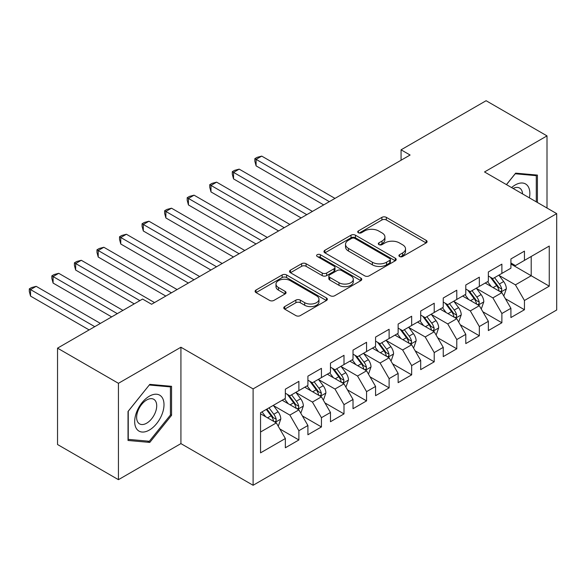 <?xml version="1.0" encoding="UTF-8"?>
<svg xmlns="http://www.w3.org/2000/svg" width="586" height="586" viewBox="0 0 586 586"><rect width="100%" height="100%" fill="white"/><g stroke="black" fill="none" stroke-linecap="round" stroke-linejoin="round"><path stroke-width="0.88" d="M399.549 256.507A2.19 1.267 0 0 0 402.648 256.507L426.176 242.926A3.128 1.809 0 0 0 427.091 241.652A3.128 1.809 0 0 0 426.176 240.37L386.32 217.362A3.128 1.809 0 0 0 381.896 217.362L358.368 230.943A2.19 1.267 0 0 0 357.724 231.836A2.19 1.267 0 0 0 358.368 232.737A2.19 1.267 0 0 0 361.467 232.737L364.514 230.979A10.021 5.787 0 0 1 378.681 230.979L382.006 232.891A10.021 5.787 0 0 1 384.936 236.986A10.021 5.787 0 0 1 382.006 241.073L378.959 242.831A2.19 1.267 0 0 0 378.314 243.725A2.19 1.267 0 0 0 378.959 244.618A2.19 1.267 0 0 0 382.057 244.618L385.105 242.86A10.021 5.787 0 0 1 399.271 242.86L402.597 244.78A10.021 5.787 0 0 1 405.527 248.874A10.021 5.787 0 0 1 402.597 252.962L399.549 254.72A2.19 1.267 0 0 0 398.905 255.613A2.19 1.267 0 0 0 399.549 256.507L399.549 254.72M284.701 306.588A3.128 1.809 0 0 0 283.778 307.862A3.128 1.809 0 0 0 284.701 309.144L295.879 315.598A3.128 1.809 0 0 0 300.303 315.598L326.431 300.515A3.128 1.809 0 0 0 327.347 299.234A3.128 1.809 0 0 0 326.431 297.959L286.583 274.951A3.128 1.809 0 0 0 282.152 274.951L256.023 290.033A3.128 1.809 0 0 0 255.108 291.308A3.128 1.809 0 0 0 256.023 292.59L269.531 300.384A3.128 1.809 0 0 0 273.962 300.384L285.14 293.93A3.128 1.809 0 0 0 286.056 292.648A3.128 1.809 0 0 0 285.14 291.374L278.445 287.506A8.372 4.835 0 0 1 275.991 284.085A8.372 4.835 0 0 1 281.163 279.617A8.372 4.835 0 0 1 290.29 280.665L316.528 295.813A8.372 4.835 0 0 1 318.974 299.234A8.372 4.835 0 0 1 313.81 303.702A8.372 4.835 0 0 1 304.676 302.654L300.303 300.127A3.128 1.809 0 0 0 295.879 300.127L284.701 306.588L284.701 309.144M118.438 383.31L118.438 479.678L180.92 443.609L180.92 347.234L118.438 383.31L57.538 348.15L142.574 299.058L151.598 304.266L410.09 155.026L401.066 149.818L401.066 160.234M180.92 347.234L253.101 388.906L556.7 213.626L556.7 309.994L253.101 485.281L253.101 388.906M547.002 208.03L547.002 135.886L484.519 171.954L556.7 213.626M547.002 135.886L486.102 100.719L401.066 149.818M364.734 275.845A3.128 1.809 0 0 0 369.165 275.845L395.286 260.763A3.128 1.809 0 0 0 396.202 259.481A3.128 1.809 0 0 0 395.286 258.206L355.438 235.191A3.128 1.809 0 0 0 351.007 235.191L324.886 250.281A3.128 1.809 0 0 0 323.963 251.555A3.128 1.809 0 0 0 324.886 252.837L364.734 275.845M318.117 256.983A2.19 1.267 0 0 1 320.344 257.291L320.344 254.69L360.859 278.079A3.128 1.809 0 0 1 361.774 279.361A3.128 1.809 0 0 1 360.859 280.635L334.738 295.718A3.128 1.809 0 0 1 330.306 295.718L290.451 272.71L290.451 270.153A3.128 1.809 0 0 0 289.535 271.435A3.128 1.809 0 0 0 290.451 272.71M290.451 270.153L301.636 263.7A3.128 1.809 0 0 1 306.06 263.7L322.227 273.032A3.128 1.809 0 0 0 326.651 273.032L334.071 268.747A3.128 1.809 0 0 0 334.987 267.472A3.128 1.809 0 0 0 334.071 266.19L317.246 256.478A2.19 1.267 0 0 1 316.601 255.584A2.19 1.267 0 0 1 317.956 254.412A2.19 1.267 0 0 1 320.344 254.69M510.911 264.022L531.209 275.742L531.209 256.47L549.258 246.054L524.448 260.382L524.448 251.13L510.911 258.946L510.911 268.19L501.887 273.398L501.887 264.154L488.358 271.97L488.358 281.214L479.333 286.422L479.333 277.178L465.797 284.994L465.797 294.238L456.78 299.446L456.78 290.202L443.243 298.01L443.243 307.262L434.219 312.47L434.219 303.226L420.689 311.034L420.689 320.278L411.665 325.494L411.665 316.242L398.136 324.058L398.136 333.302L389.111 338.51L389.111 329.266L375.575 337.082L375.575 346.326L366.558 351.534L366.558 342.29L353.021 350.106L353.021 359.35L343.997 364.558L343.997 355.314L330.467 363.122L330.467 372.374L321.443 377.582L321.443 368.338L307.906 376.146L307.906 385.398L298.889 390.606L298.889 381.354L285.353 389.17L285.353 398.414L260.543 412.742L260.543 452.853L285.353 438.526L276.328 422.902L260.543 413.782M549.258 246.054L549.258 286.166L524.448 300.486L515.424 284.862L499.067 275.42M505.388 298.728L524.448 309.738L524.448 300.486M524.448 309.738L510.911 317.546L510.911 308.302L501.887 313.51L492.87 297.886L476.513 288.444M482.827 311.752L501.887 322.754L501.887 313.51M501.887 322.754L488.358 330.57L488.358 321.326L479.333 326.534L470.309 310.91L453.96 301.468M460.274 324.776L479.333 335.778L479.333 326.534M479.333 335.778L465.797 343.594L465.797 334.35L456.78 339.558L447.755 323.926L431.399 314.484M437.72 337.8L456.78 348.802L456.78 339.558M456.78 348.802L443.243 356.618L443.243 347.366L434.219 352.582L425.202 336.95L408.845 327.508M415.159 350.824L434.219 361.826L434.219 352.582M434.219 361.826L420.689 369.634L420.689 360.39L411.665 365.598L402.641 349.974L386.291 340.532M392.605 363.84L411.665 374.85L411.665 365.598M411.665 374.85L398.136 382.658L398.136 373.414L389.111 378.622L380.087 362.998L363.738 353.556M370.052 376.864L389.111 387.866L389.111 378.622M389.111 387.866L375.575 395.682L375.575 386.438L366.558 391.646L357.533 376.022L341.177 366.58M347.498 389.888L366.558 400.89L366.558 391.646M366.558 400.89L353.021 408.706L353.021 399.462L343.997 404.67L334.98 389.038L318.623 379.596M324.937 402.912L343.997 413.914L343.997 404.67M343.997 413.914L330.467 421.73L330.467 412.478L321.443 417.693L312.419 402.062L296.069 392.62M302.383 415.935L321.443 426.938L321.443 417.693M321.443 426.938L307.906 434.753L307.906 425.502L298.889 430.71L289.865 415.086L273.508 405.644M279.83 428.952L298.889 439.961L298.889 430.71M298.889 439.961L285.353 447.77L285.353 438.526M285.353 393.206L289.865 395.814L298.889 390.606M260.543 432.014L276.328 422.902M307.906 380.182L312.419 382.79L321.443 377.582M289.865 415.086L298.889 409.878L282.196 400.238M307.906 425.502L298.889 409.878M330.467 367.166L334.98 369.766L343.997 364.558M312.419 402.062L321.443 396.854L304.749 387.214M330.467 412.478L321.443 396.854M353.021 354.142L357.533 356.742L366.558 351.534M334.98 389.038L343.997 383.83L327.31 374.198M353.021 399.462L343.997 383.83M375.575 341.118L380.087 343.726L389.111 338.51M357.533 376.022L366.558 370.806L349.864 361.174M375.575 386.438L366.558 370.806M398.136 328.094L402.641 330.702L411.665 325.494M380.087 362.998L389.111 357.79L372.418 348.15M398.136 373.414L389.111 357.79M420.689 315.07L425.202 317.678L434.219 312.47M402.641 349.974L411.665 344.766L394.971 335.126M420.689 360.39L411.665 344.766M443.243 302.054L447.755 304.654L456.78 299.446M425.202 336.95L434.219 331.742L417.532 322.102M443.243 347.366L434.219 331.742M465.797 289.03L470.309 291.63L479.333 286.422M447.755 323.926L456.78 318.718L440.086 309.086M465.797 334.35L456.78 318.718M488.358 276.006L492.87 278.606L501.887 273.398M470.309 310.91L479.333 305.694L462.64 296.062M488.358 321.326L479.333 305.694M510.911 262.982L515.424 265.59L524.448 260.382M492.87 297.886L501.887 292.678L485.201 283.038M510.911 308.302L501.887 292.678M57.538 348.15L57.538 444.518L118.438 479.678M180.92 443.609L253.101 485.281M515.424 284.862L531.209 275.742L549.258 286.166M537.413 202.492L537.413 175.089L515.651 173.148L506.436 184.605M171.559 415.335L171.559 386.313L149.796 384.372L128.026 411.445L128.026 440.467L149.796 442.415L171.559 415.335L170.431 414.683M400.428 256.822L402.597 255.569A10.021 5.787 0 0 0 405.527 251.475L405.527 248.874M384.936 236.986L384.936 239.586A10.021 5.787 0 0 1 382.006 243.681L379.838 244.933M426.132 242.948L386.32 219.97A3.128 1.809 0 0 0 381.896 219.97L359.247 233.045M395.242 260.785L355.438 237.799A3.128 1.809 0 0 0 351.007 237.799L324.922 252.859M389.756 260.374A2.19 1.267 0 0 0 390.393 259.481A2.19 1.267 0 0 0 389.756 258.587L354.772 238.392A2.19 1.267 0 0 0 351.673 238.392L348.465 240.245A10.021 5.787 0 0 0 345.528 244.333A10.021 5.787 0 0 0 348.465 248.427L372.374 262.228A10.021 5.787 0 0 0 386.54 262.228L389.756 260.374L389.756 262.982A2.19 1.267 0 0 0 390.393 262.089L390.393 259.481M345.528 244.333L345.528 246.94A10.021 5.787 0 0 0 348.465 251.028L348.465 248.427M389.756 262.982L386.54 264.835A10.021 5.787 0 0 1 372.374 264.835L348.465 251.028M290.495 272.732L301.636 266.3L301.636 263.7M334.987 267.472L334.987 270.073A3.128 1.809 0 0 1 334.071 271.355L326.651 275.632A3.128 1.809 0 0 1 322.227 275.632L306.06 266.3A3.128 1.809 0 0 0 301.636 266.3M320.344 257.291L360.815 280.657M338.994 282.716A8.372 4.835 0 0 0 348.121 283.763A8.372 4.835 0 0 0 353.292 279.295A8.372 4.835 0 0 0 350.838 275.874L341.601 270.534A3.128 1.809 0 0 0 337.17 270.534L329.75 274.819A3.128 1.809 0 0 0 328.834 276.101A3.128 1.809 0 0 0 329.75 277.376L338.994 282.716L338.994 285.316A8.372 4.835 0 0 0 348.121 286.364A8.372 4.835 0 0 0 353.292 281.895L353.292 279.295M328.834 276.101L328.834 278.702A3.128 1.809 0 0 0 329.75 279.983L329.75 277.376M338.994 285.316L329.75 279.983M318.974 299.234L318.974 301.841A8.372 4.835 0 0 1 313.81 306.31A8.372 4.835 0 0 1 304.676 305.255L300.303 302.735A3.128 1.809 0 0 0 295.879 302.735L284.737 309.166M275.991 284.085L275.991 286.693A8.372 4.835 0 0 0 278.445 290.114L278.445 287.506M285.096 293.952L278.445 290.114M326.387 300.537L286.583 277.552A3.128 1.809 0 0 0 282.152 277.552L256.067 292.612M147.496 441.09L149.796 442.415M503.557 295.564L504.099 295.256L506.355 288.744A8.453 4.878 -120 0 0 503.66 281.544L498.862 275.149M491.229 286.517L487.589 281.661M485.882 283.434L485.472 282.884M334.972 198.39L261.737 156.11L256.097 159.363L256.097 165.875L323.699 204.902M500.298 291.755L501.609 290.575L501.792 289.103A8.453 4.878 -120 0 0 499.375 284.02L494.577 277.625M491.844 278.02L497.763 285.917A4.307 2.483 60 0 1 498.547 287.228L501.792 289.103M490.357 277.163L496.664 285.58A8.453 4.878 60 0 1 499.082 290.663L499.257 291.154M256.097 165.875L254.859 161.253L254.859 158.645L329.339 201.65M254.859 158.645L257.115 157.348L261.737 156.11M481.003 308.588L481.546 308.273L483.802 301.761A8.453 4.878 -120 0 0 481.099 294.568L476.308 288.173M468.675 299.541L465.035 294.677M463.328 296.457L462.911 295.901M312.419 211.414L239.183 169.127L233.543 172.387L233.543 178.898L301.138 217.926M477.744 304.779L479.048 303.599L479.238 302.127A8.453 4.878 -120 0 0 476.814 297.043L472.023 290.641M469.291 291.044L475.209 298.941A4.307 2.483 60 0 1 475.993 300.252L479.238 302.127M467.804 290.187L474.111 298.604A8.453 4.878 60 0 1 476.528 303.687L476.696 304.178M233.543 178.898L232.305 174.276L232.305 171.669L306.778 214.666M232.305 171.669L234.561 170.365L239.183 169.127M458.45 321.611L458.992 321.296L461.241 314.785A8.453 4.878 -120 0 0 458.545 307.591L453.754 301.189M446.114 312.565L442.474 307.701M440.775 309.481L440.357 308.925M289.865 224.438L216.63 182.151L210.989 185.41L210.989 191.922L278.584 230.95M455.183 317.802L456.494 316.623L456.677 315.143A8.453 4.878 -120 0 0 454.26 310.06L449.469 303.665M446.73 304.068L452.648 311.964A4.307 2.483 60 0 1 453.432 313.276L456.677 315.143M445.243 303.204L451.55 311.627A8.453 4.878 60 0 1 453.974 316.711L454.143 317.202M210.989 191.922L209.744 187.3L209.744 184.693L284.225 227.69M209.744 184.693L212 183.389L216.63 182.151M529.407 197.87A20.737 11.969 120 0 0 527.891 186.114A20.737 11.969 120 0 0 511.585 187.586M522.551 193.907A14.196 8.197 120 0 0 521.218 189.556A14.196 8.197 120 0 0 519.628 188.077A14.196 8.197 120 0 0 513.109 188.458M515.153 173.764L536.285 175.675L536.285 201.84M534.886 174.862L536.285 175.675M506.48 184.634L515.197 173.786M136.648 428.93A20.737 11.969 120 0 0 156.674 423.561A20.737 11.969 120 0 0 162.036 397.337A20.737 11.969 120 0 0 142.01 402.707A20.737 11.969 120 0 0 136.648 428.93M137.981 422.403A14.196 8.197 120 0 0 139.578 423.883A14.196 8.197 120 0 0 152.785 417.261A14.196 8.197 120 0 0 155.363 400.78A14.196 8.197 120 0 0 153.766 399.3A14.196 8.197 120 0 0 140.559 405.922A14.196 8.197 120 0 0 137.981 422.403M149.342 385.009L170.431 386.899L170.431 415.02L149.342 441.251L128.253 439.368L128.253 411.247L149.298 384.987M169.032 386.086L170.431 386.899M435.889 334.635L436.431 334.32L438.687 327.808A8.453 4.878 -120 0 0 435.991 320.608L431.201 314.213M423.561 325.589L419.92 320.725M418.214 322.505L417.803 321.948M267.311 237.462L194.069 195.175L188.428 198.434L188.428 204.939L256.031 243.974M432.629 330.819L433.94 329.647L434.123 328.167A8.453 4.878 -120 0 0 431.706 323.084L426.916 316.689M424.176 317.085L430.095 324.988A4.307 2.483 60 0 1 430.878 326.292L434.123 328.167M422.689 316.228L428.996 324.644A8.453 4.878 60 0 1 431.413 329.735L431.589 330.218M188.428 204.939L187.19 200.317L187.19 197.716L261.671 240.714M187.19 197.716L189.446 196.413L194.069 195.175M413.335 347.659L413.877 347.344L416.133 340.832A8.453 4.878 -120 0 0 413.43 333.632L408.64 327.237M401.007 338.613L397.367 333.749M395.66 335.522L395.25 334.972M244.75 250.478L171.515 208.198L165.875 211.451L165.875 217.963L233.477 256.99M410.075 343.843L411.379 342.663L411.57 341.191A8.453 4.878 -120 0 0 409.145 336.108L404.355 329.713M401.622 330.108L407.541 338.012A4.307 2.483 60 0 1 408.325 339.316L411.57 341.191M400.135 329.251L406.442 337.668A8.453 4.878 60 0 1 408.86 342.751L409.035 343.242M165.875 217.963L164.637 213.341L164.637 210.74L239.11 253.738M164.637 210.74L166.893 209.436L171.515 208.198M390.781 360.676L391.323 360.368L393.572 353.856A8.453 4.878 -120 0 0 390.877 346.656L386.086 340.261M378.453 351.629L374.806 346.773M373.106 348.545L372.689 347.996M222.197 263.502L148.961 221.222L143.321 224.475L143.321 230.987L210.916 270.014M387.514 356.867L388.826 355.687L389.009 354.215A8.453 4.878 -120 0 0 386.592 349.131L381.801 342.737M379.069 343.132L384.987 351.029A4.307 2.483 60 0 1 385.764 352.34L389.009 354.215M377.582 342.275L383.889 350.692A8.453 4.878 60 0 1 386.306 355.775L386.474 356.266M143.321 230.987L142.076 226.364L142.076 223.757L216.556 266.762M142.076 223.757L144.332 222.46L148.961 221.222M368.22 373.7L368.762 373.385L371.019 366.873A8.453 4.878 -120 0 0 368.323 359.679L363.532 353.285M355.892 364.653L352.252 359.789M350.553 361.569L350.135 361.013M199.643 276.526L126.4 234.246L120.767 237.498L120.767 244.01L188.362 283.038M364.961 369.891L366.272 368.711L366.455 367.239A8.453 4.878 -120 0 0 364.038 362.155L359.247 355.753M356.508 356.156L362.426 364.053A4.307 2.483 60 0 1 363.21 365.364L366.455 367.239M355.021 355.299L361.328 363.716A8.453 4.878 60 0 1 363.752 368.799L363.921 369.29M120.767 244.01L119.522 239.388L119.522 236.781L194.003 279.778M119.522 236.781L121.778 235.477L126.4 234.246M345.667 386.723L346.209 386.408L348.465 379.896A8.453 4.878 -120 0 0 345.769 372.703L340.971 366.301M333.339 377.677L329.698 372.813M327.992 374.593L327.581 374.036M177.082 289.55L103.847 247.263L98.206 250.522L98.206 257.034L165.809 296.062M342.407 382.914L343.718 381.735L343.901 380.263A8.453 4.878 -120 0 0 341.484 375.172L336.686 368.777M333.954 369.18L339.873 377.076A4.307 2.483 60 0 1 340.656 378.388L343.901 380.263M332.467 368.316L338.774 376.739A8.453 4.878 60 0 1 341.191 381.823L341.367 382.314M98.206 257.034L96.968 252.412L96.968 249.804L171.449 292.802M96.968 249.804L99.224 248.501L103.847 247.263M323.113 399.747L323.655 399.432L325.911 392.92A8.453 4.878 -120 0 0 323.208 385.72L318.418 379.325M310.785 390.701L307.137 385.837M305.438 387.617L305.02 387.06M154.528 302.574L81.293 260.287L75.653 263.546L75.653 270.058L134.231 303.87M319.853 395.938L321.157 394.759L321.348 393.279A8.453 4.878 -120 0 0 318.923 388.196L314.133 381.801M311.4 382.197L317.319 390.1A4.307 2.483 60 0 1 318.095 391.411L321.348 393.279M309.913 381.34L316.22 389.763A8.453 4.878 60 0 1 318.638 394.847L318.806 395.33M75.653 270.058L74.415 265.429L74.415 262.828L139.871 300.618M74.415 262.828L76.671 261.524L81.293 260.287M300.559 412.771L301.094 412.456L303.35 405.944A8.453 4.878 -120 0 0 300.655 398.744L295.864 392.349M288.224 403.725L284.584 398.861M282.884 400.634L282.467 400.084M122.95 310.382L58.732 273.31L53.099 276.563L53.099 283.075L111.67 316.894M297.292 408.955L298.604 407.775L298.787 406.303A8.453 4.878 -120 0 0 296.37 401.22L291.579 394.825M288.839 395.22L294.758 403.124A4.307 2.483 60 0 1 295.542 404.428L298.787 406.303M287.352 394.363L293.659 402.78A8.453 4.878 60 0 1 296.084 407.863L296.252 408.354M53.099 283.075L51.854 278.453L51.854 275.852L117.31 313.642M51.854 275.852L54.11 274.548L58.732 273.31M277.998 425.788L278.54 425.48L280.797 418.968A8.453 4.878 -120 0 0 278.101 411.768L273.31 405.373M265.67 416.749L262.03 411.885M100.396 323.406L36.178 286.334L30.538 289.587L30.538 296.098L89.116 329.918M274.739 421.979L276.05 420.799L276.233 419.327A8.453 4.878 -120 0 0 273.816 414.243L269.018 407.849M266.901 409.072L272.204 416.148A4.307 2.483 60 0 1 272.988 417.452L276.233 419.327M266.315 409.409L271.106 415.804A8.453 4.878 60 0 1 273.523 420.887L273.699 421.378M30.538 296.098L29.3 291.476L29.3 288.869L94.756 326.666M29.3 288.869L31.556 287.572L36.178 286.334M402.597 255.569L402.597 252.962M378.959 244.618L378.959 242.831M382.006 243.681L382.006 241.073M358.368 232.737L358.368 230.943M381.896 219.97L381.896 217.362M386.32 219.97L386.32 217.362M426.176 242.926L426.176 240.37M324.886 252.837L324.886 250.281M351.007 237.799L351.007 235.191M355.438 237.799L355.438 235.191M395.286 260.763L395.286 258.206M372.374 264.835L372.374 262.228M386.54 264.835L386.54 262.228M306.06 266.3L306.06 263.7M322.227 275.632L322.227 273.032M326.651 275.632L326.651 273.032M334.071 271.355L334.071 268.747M360.859 280.635L360.859 278.079M295.879 302.735L295.879 300.127M300.303 302.735L300.303 300.127M304.676 305.255L304.676 302.654M285.14 293.93L285.14 291.374M256.023 292.59L256.023 290.033M282.152 277.552L282.152 274.951M286.583 277.552L286.583 274.951M326.431 300.515L326.431 297.959M500.832 292.062L506.297 288.905M499.375 284.02L503.66 281.544M493.134 287.616L496.664 285.58M478.271 305.086L483.743 301.929M476.814 297.043L481.099 294.568M470.58 300.64L474.111 298.604M455.718 318.11L461.189 314.953M454.26 310.06L458.545 307.591M448.019 313.664L451.55 311.627M433.164 331.127L438.628 327.97M431.706 323.084L435.991 320.608M425.465 326.688L428.996 324.644M410.603 344.15L416.075 340.993M409.145 336.108L413.43 333.632M402.912 339.712L406.442 337.668M388.049 357.174L393.521 354.017M386.592 349.131L390.877 346.656M380.351 352.728L383.889 350.692M365.496 370.198L370.967 367.041M364.038 362.155L368.323 359.679M357.797 365.752L361.328 363.716M342.942 383.222L348.406 380.065M341.484 375.172L345.769 372.703M335.243 378.776L338.774 376.739M320.381 396.246L325.853 393.081M318.923 388.196L323.208 385.72M312.69 391.8L316.22 389.763M297.827 409.262L303.299 406.105M296.37 401.22L300.655 398.744M290.129 404.823L293.659 402.78M275.274 422.286L280.738 419.129M273.816 414.243L278.101 411.768M267.575 417.847L271.106 415.804"/></g></svg>
